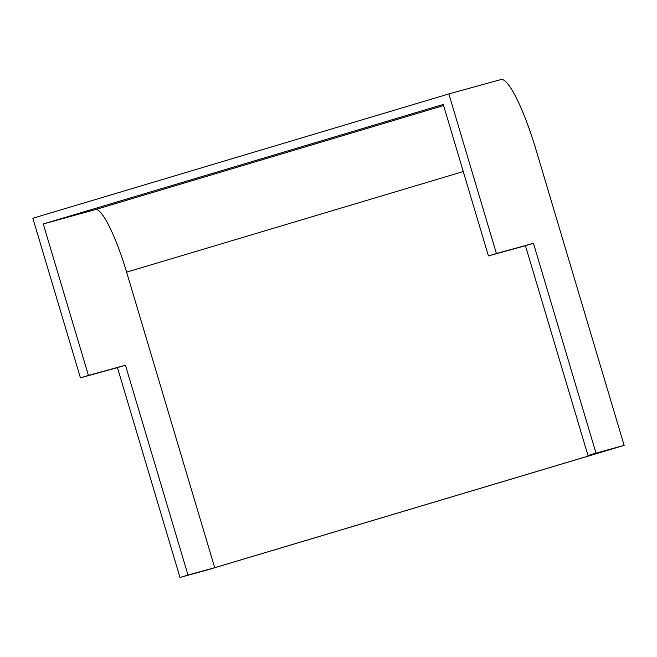 <?xml version="1.0" encoding="UTF-8"?>
<svg xmlns="http://www.w3.org/2000/svg" width="657" height="657" viewBox="0 0 657 657"><rect width="100%" height="100%" fill="white"/><g stroke="black" fill="none" stroke-linecap="round" stroke-linejoin="round"><path stroke-width="0.99" d="M88.424 375.434L125.446 365.226L188.001 575.064L214.716 567.697L126.612 272.154A68.615 12.031 73.4 0 0 95.413 209.591L43.272 223.971L88.424 375.434L80.425 377.832L117.447 367.616L179.993 577.454L208.154 569.693L624.15 445.38L536.046 149.837A77.099 13.518 73.4 0 0 500.987 79.546L448.846 93.926L496.429 253.52L488.422 255.91L525.444 245.702L587.999 455.531L614.714 448.164L214.716 567.697M188.001 575.064L179.993 577.454M496.429 253.52L533.443 243.312L595.998 453.141L624.15 445.38M595.998 453.141L587.999 455.531M488.422 255.91L443.27 104.447L43.272 223.971M448.846 93.926L32.85 218.239L80.425 377.832M125.446 365.226L117.447 367.616M533.443 243.312L525.444 245.702M463.275 171.551L126.612 272.154M443.598 105.547L95.413 209.591"/></g></svg>
